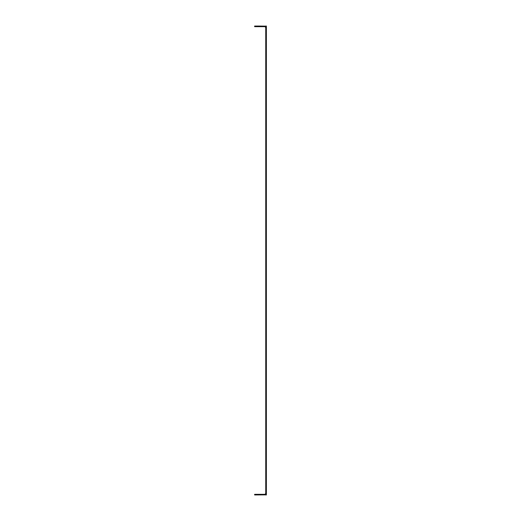<?xml version="1.0" encoding="UTF-8"?>
<svg xmlns="http://www.w3.org/2000/svg" width="521" height="521" viewBox="0 0 521 521"><rect width="100%" height="100%" fill="white"/><g stroke="black" fill="none" stroke-linecap="round" stroke-linejoin="round"><path stroke-width="0.78" d="M266.368 194.613L265.743 194.613L265.743 326.387L266.368 326.387L266.368 189.533L265.743 189.533L265.743 38.209L266.368 38.209L266.368 189.533M265.743 331.467L266.368 331.467L266.368 482.791L265.743 482.791L265.743 326.387M266.368 29.957L266.368 33.129L265.743 33.129L265.743 26.05L266.368 26.05L266.368 29.957L265.743 29.957M265.743 494.95L265.743 491.043L266.368 491.043L266.368 494.95L265.743 494.95M265.743 482.791L265.743 491.043M265.743 194.613L265.743 189.533M265.743 38.209L265.743 33.129M266.368 38.209L266.368 33.129M266.368 331.467L266.368 326.387M265.743 487.871L266.368 487.871L266.368 482.791M266.368 487.871L266.368 491.043M265.743 494.859L254.632 494.95L254.632 494.325L258.546 494.325L258.546 494.95M265.743 493.543L264.955 494.325L258.546 494.325M258.546 26.675L254.632 26.675L254.632 26.05L258.546 26.05L258.546 26.675L264.955 26.675L265.743 27.457M265.743 26.141L258.546 26.05"/></g></svg>
